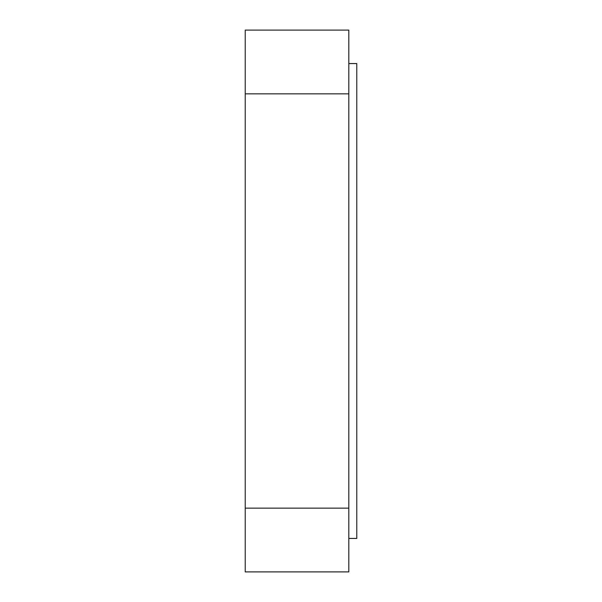 <?xml version="1.0" encoding="UTF-8"?>
<svg xmlns="http://www.w3.org/2000/svg" width="602" height="602" viewBox="0 0 602 602"><rect width="100%" height="100%" fill="white"/><g stroke="black" fill="none" stroke-linecap="round" stroke-linejoin="round"><path stroke-width="0.9" d="M245.225 571.9L245.225 508.156L348.806 508.156L348.806 571.9L245.225 571.9M245.225 93.844L245.225 30.1L348.806 30.1L348.806 93.844L245.225 93.844L245.225 508.156M348.806 93.844L348.806 508.156M348.806 63.564L356.775 63.564L356.775 538.436L348.806 538.436"/></g></svg>
